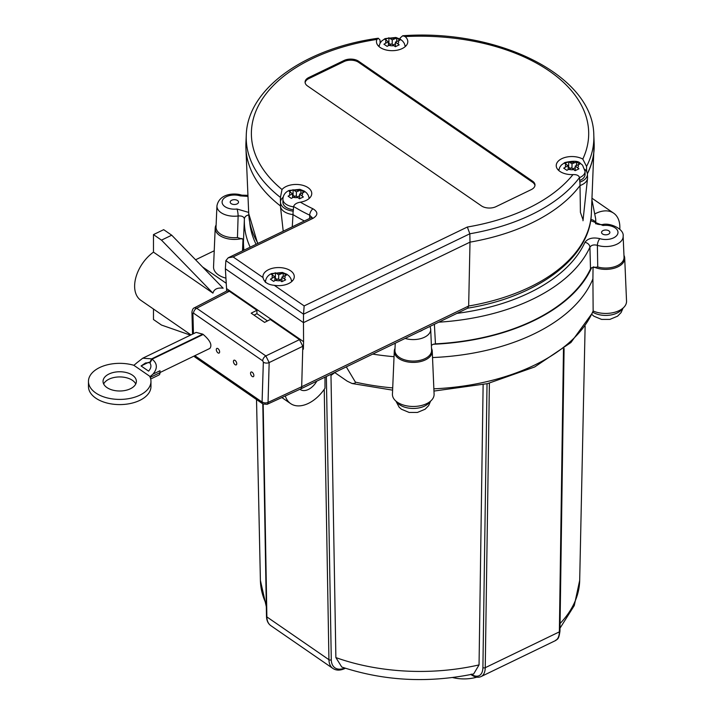 <?xml version="1.0" encoding="UTF-8"?>
<svg xmlns="http://www.w3.org/2000/svg" width="715" height="715" viewBox="0 0 715 715"><rect width="100%" height="100%" fill="white"/><g stroke="black" fill="none" stroke-linecap="round" stroke-linejoin="round"><path stroke-width="1.07" d="M387.003 38.637L388.915 37.788L392.231 39.852L396.7 38.029L399.917 40.183L395.44 42.069L399.185 44.875L395.35 46.725L391.606 43.919L387.137 46.368L383.928 44.205L388.397 41.711L385.081 39.647L387.003 38.637M566.763 162.591L568.684 161.742L572 163.806L576.469 161.983L579.677 164.137L575.209 166.023L578.953 168.82L575.119 170.679L571.374 167.873L566.897 170.313L563.688 168.159L568.166 165.657L564.85 163.592L566.763 162.591M273.47 273.613L275.391 272.772L278.698 274.837L283.176 273.014L286.384 275.168L281.916 277.054L285.66 279.851L281.826 281.71L278.081 278.904L273.604 281.344L270.395 279.19L274.873 276.687L271.557 274.623L273.47 273.613M291.166 190.583L293.087 189.725L296.394 191.861L300.872 190.002L304.081 192.219L299.612 194.078L303.357 196.965L299.522 198.815L295.778 195.928L291.3 198.395L288.091 196.178L292.569 193.711L289.253 191.575L291.166 190.583M579.516 177.633A13.165 7.606 0 0 0 585.067 171.43L585.067 174.424A13.165 7.606 180 0 1 579.704 180.546M293.356 209.763A13.165 7.606 180 0 1 282.917 202.327L282.917 199.333A13.165 7.606 0 0 0 293.561 206.796M265.703 280.325A15.667 9.045 0 0 0 264.729 281.254M274.274 285.303C267.794 284.722 264.041 282.13 263.022 277.545A15.667 9.045 180 0 1 262.941 276.607A15.667 9.045 180 0 1 278.609 267.562A15.667 9.045 180 0 1 294.276 276.607A15.667 9.045 180 0 1 274.274 285.303L304.161 305.913L303.518 314.18L469.835 233.778A173.816 100.35 0 0 0 579.516 177.561C578.837 175.452 576.656 174.46 572.983 174.603A15.667 9.045 180 0 1 556.234 165.576A15.667 9.045 180 0 1 565.788 157.255A15.667 9.045 180 0 1 582.797 159.088L586.541 166.443A2925.637 829.749 -80.6 0 1 586.658 171.394A174.022 100.466 180 0 1 586.586 171.537A15.524 8.964 180 0 1 587.417 174.201A15.524 8.964 180 0 1 579.91 182.102A174.022 100.466 180 0 1 579.811 182.236A2925.637 930.894 -79 0 1 579.516 177.561M292.274 281.031A15.667 9.045 0 0 0 291.514 280.325M130.407 388.754A16.668 9.626 180 0 1 112.657 390.095A16.668 9.626 180 0 1 103.04 381.381A16.668 9.626 180 0 1 119.709 371.755A16.668 9.626 180 0 1 136.377 381.381A16.668 9.626 180 0 1 130.407 388.754M135.761 383.964A16.668 9.626 0 0 0 119.709 376.93A16.668 9.626 0 0 0 103.657 383.964M250.545 373.212A2.583 1.359 64.2 0 1 251.081 372.032A2.583 1.359 64.2 0 1 253.423 373.766A2.583 1.359 64.2 0 1 253.325 376.68A2.583 1.359 64.2 0 1 251.537 375.831A2.583 1.359 64.2 0 1 250.545 373.212M216.305 349.608A2.583 1.359 64.2 0 1 216.842 348.419A2.583 1.359 64.2 0 1 219.183 350.162A2.583 1.359 64.2 0 1 219.085 353.076A2.583 1.359 64.2 0 1 217.297 352.218A2.583 1.359 64.2 0 1 216.305 349.608M233.43 361.406A2.583 1.359 64.2 0 1 233.957 360.226A2.583 1.359 64.2 0 1 236.308 361.96A2.583 1.359 64.2 0 1 236.209 364.882A2.583 1.359 64.2 0 1 234.422 364.024A2.583 1.359 64.2 0 1 233.43 361.406M237.559 200.549A4.165 2.404 180 0 1 238.533 202.095A4.165 2.404 180 0 1 234.368 204.499A4.165 2.404 180 0 1 230.203 202.095A4.165 2.404 180 0 1 232.947 199.834A4.165 2.404 180 0 1 237.559 200.549M608.912 230.874A4.165 2.404 180 0 1 609.877 232.42A4.165 2.404 180 0 1 605.712 234.824A4.165 2.404 180 0 1 601.547 232.42A4.165 2.404 180 0 1 604.291 230.159A4.165 2.404 180 0 1 608.912 230.874M316.79 381.14A14.166 8.866 -55.4 0 1 300.336 389.541A14.166 8.866 -55.4 0 1 299.96 389.255M212.936 293.132L161.492 240.142L171.716 235.199L223.16 288.199C217.467 287.484 214.053 289.137 212.936 293.132L153.475 252.136A31.254 19.564 124.6 0 0 140.846 300.318L190.977 334.888M324.994 377.171L324.994 388.236A31.254 19.564 -55.4 0 1 290.639 403.609A31.254 19.564 -55.4 0 1 285.321 395.967M595.238 213.696A31.254 19.564 -55.4 0 1 601.011 211.488A31.254 19.564 -55.4 0 1 613.64 213.159A31.254 19.564 -55.4 0 1 619.789 229.238M452.649 677.552A28.582 16.499 0 0 0 462.632 678.893A28.582 16.499 0 0 0 476.86 677.159M394.045 356.696A177.66 102.576 180 0 1 372.73 354.095M593.048 267.044A37383.712 3460.663 87.2 0 1 592.914 278.886A177.66 102.576 180 0 1 432.53 357.545M438.742 322.179A175.684 101.432 0 0 0 589.92 247.193C591.376 245.057 593.861 244.441 597.383 245.334A17.437 10.064 0 0 0 623.14 236.245L624.043 257.194A18.331 10.582 180 0 1 597.74 266.99L591.591 267.723A177.114 102.254 180 0 1 433.245 344.264L435.444 343.852L434.389 324.288M243.484 250.411A177.114 102.254 180 0 1 242.984 239.766A177.114 102.254 180 0 1 243.011 239.257L243.484 240.562L244.396 218.978A175.684 101.432 0 0 0 250.161 247.184M331.331 374.106A31.254 19.564 -55.4 0 1 330.982 375.42L335.88 657.586L341.779 667.041C384.125 681.002 428.088 683.299 473.661 673.941L479.05 664.905L483.125 384.643M346.301 366.875L355.409 382.132L354.908 383.338L352.12 383.526L347.24 381.175L334.79 372.595L330.982 375.42M242.117 238.488A19.171 11.074 180 0 1 215.197 228.085A19.171 11.074 180 0 1 216.118 224.957M225.931 278.144A20.833 12.03 180 0 1 213.544 266.847L215.197 228.085M623.963 255.371A18.992 10.966 180 0 1 624.704 258.142A18.992 10.966 180 0 1 614.042 268.268A18.992 10.966 180 0 1 593.656 266.883M431.511 348.402A18.992 10.966 180 0 1 432.253 351.172A18.992 10.966 180 0 1 413.27 362.407A18.992 10.966 180 0 1 394.278 351.172A18.992 10.966 180 0 1 395.02 348.402M432.253 351.172L434.094 394.144A20.833 12.03 180 0 1 413.27 406.469A20.833 12.03 180 0 1 392.437 394.144L394.278 351.172M592.914 278.886L593.137 310.998A20.833 12.03 180 0 0 615.213 312.115A20.833 12.03 180 0 0 626.537 301.113L624.704 258.142M195.588 259.786L214.223 250.777M622.354 308.648A17.669 10.198 180 0 1 592.905 312.249L593.137 310.998M153.475 309.023L153.475 319.525L161.492 325.057L190.44 335.147M153.475 252.136L153.475 234.6L163.69 229.667L171.716 235.199M153.475 234.6L161.492 240.142M243.985 250.17A176.587 101.95 180 0 1 243.484 240.562M591.591 267.723L590.51 268.894A176.587 101.95 180 0 1 435.444 343.852M431.386 345.372L433.245 344.264M405.137 338.427A17.437 10.064 0 0 0 430.698 329.275L431.592 350.225A18.331 10.582 180 0 1 413.27 361.075A18.331 10.582 180 0 1 394.939 350.225L395.234 343.218M395.207 344.04L394.448 343.593M248.668 212.409L237.014 209.012A5.166 0.912 82.7 0 1 238.122 215.993A15766.894 4285.871 81.3 0 1 237.452 237.568L243.011 239.257M237.452 237.568A18.331 10.582 180 0 1 216.037 226.87L216.94 205.92A17.437 10.064 0 0 0 238.122 215.993C241.876 215.698 243.967 216.69 244.396 218.978A5.166 4.218 -177.7 0 1 248.793 215.009M597.74 266.99A15766.894 7526.93 -70.6 0 1 597.383 245.334A5.166 2.02 -72.6 0 1 599.849 238.64C592.815 237.112 587.846 238.354 584.924 242.358A5.166 4.075 -155.5 0 1 589.92 247.193L590.51 268.894M237.014 209.012A12.271 7.087 180 0 1 222.213 201.103A12.271 7.087 180 0 1 240.231 195.874A5.166 2.02 -72.6 0 1 241.777 195.159C234.592 192.684 219.264 193.425 216.94 205.92M595.64 223.312A5.166 4.218 -177.7 0 0 590.813 219.55M595.675 223.813L595.497 223.169C596.596 224.215 598.902 224.698 602.414 224.59A5.166 0.912 82.7 0 1 603.067 225.502A12.271 7.087 180 0 1 617.867 233.412A12.271 7.087 180 0 1 599.849 238.64M149.48 362.639L150.382 362.21L149.48 362.639A4.263 3.325 122.3 0 1 149.909 362.934C151.589 365.553 151.133 368.279 148.568 371.121L141.078 365.955L145.538 362.979L149.48 362.639A20.833 13.04 124.6 0 0 151.66 358.858L142.768 358.197L136.69 362.934A20.833 13.04 124.6 0 1 133.803 365.276L150.07 376.492A20.833 13.04 124.6 0 0 152.956 374.142C157.738 368.395 157.452 363.399 152.081 359.153A20.833 13.04 -55.4 0 1 149.909 362.934M148.568 362.335L141.078 365.955M151.66 358.858L202.774 334.146L202.774 334.656M150.686 378.995L158.936 375.009A5.166 2.708 -115.8 0 0 159.999 372.64L159.999 370.736L152.956 374.142M150.07 376.492L149.846 376.599A31.254 18.045 180 0 1 150.963 381.381A31.254 18.045 180 0 1 119.709 399.417A31.254 18.045 180 0 1 88.463 381.381A31.254 18.045 180 0 1 133.803 365.276M88.463 381.381L88.463 386.547A31.254 18.045 0 0 0 119.709 404.592A31.254 18.045 0 0 0 150.963 386.547L150.963 381.381M159.999 372.533L209.826 348.446C212.409 345.175 210.201 340.51 203.203 334.45L152.081 359.153M283.212 231.204L280.45 206.295A15.667 9.045 180 0 0 293.007 214.598L292.265 226.834M281.272 213.964L280.495 206.626M280.45 206.295A15.667 9.045 180 0 1 280.423 205.929L280.566 202.497A174.022 100.466 180 0 1 280.423 202.381A2925.637 1552.569 67 0 1 280.423 201.112A2925.637 1552.569 67 0 1 280.423 197.412L282.014 189.52A15.667 9.045 180 0 1 299.612 184.676A15.667 9.045 180 0 1 311.758 193.488A15.667 9.045 180 0 1 300.38 202.184C296.698 202.792 294.428 204.222 293.588 206.483A2925.637 1635.134 65 0 1 293.248 211.229A174.022 100.466 180 0 1 293.079 211.122A15.524 8.964 180 0 1 280.566 202.497M587.417 174.201L587.56 177.606A15.667 9.045 180 0 1 587.533 178.384A15.667 9.045 180 0 1 580.017 185.56L579.91 182.102M583.074 219.925L580.419 212.364L580.017 185.56A174.165 100.556 0 0 1 470.005 242.144L468.656 306.02L301.685 386.735L302.811 346.283L299.496 339.634L270.306 319.507L264.559 322.394L251.18 313.17L256.935 310.283L229.345 291.255L227.057 290.844M303.58 341.69L303.473 322.644L225.368 268.786L226.557 288.583L303.58 341.69L303.375 349.161L302.722 349.474M225.368 268.786L225.86 260.635L303.518 314.18L303.473 322.644L470.005 242.144L469.835 233.778L467.342 227.03L304.161 305.913M467.637 308.183L468.656 306.02A171.377 98.938 180 0 0 591.359 213.588C590.206 257.963 537.135 296.993 467.637 308.183M304.358 220.98A174.165 100.556 0 0 1 293.007 214.598L293.079 211.122M400.114 39.084A2925.637 2298.341 165.9 0 0 400.185 37.94L402.742 35.75L405.128 36.572A15.667 9.045 180 0 1 407.8 41.631A15.667 9.045 180 0 1 392.133 50.676A15.667 9.045 180 0 1 376.465 41.631A15.667 9.045 180 0 1 376.939 39.423L378.271 38.226L379.996 39.986A2925.637 2279.76 161.9 0 0 380.139 43.061M378.271 38.226C304.778 48.227 247.399 88.74 246.273 135.162L245.924 143.331A174.165 100.556 0 0 0 245.924 148.291A174.165 100.556 0 0 0 280.423 205.929M309.756 197.912A15.667 9.045 0 0 0 308.996 197.206M283.185 197.206A15.667 9.045 0 0 0 280.423 202.282M379.227 45.349A15.667 9.045 0 0 0 378.467 46.055M405.798 46.055A15.667 9.045 0 0 0 405.039 45.349M586.658 171.394A15.667 9.045 0 0 0 584.807 169.294M558.996 169.294A15.667 9.045 0 0 0 558.236 170M263.022 277.545L233.135 256.935L228.201 257.802L225.86 260.635M299.612 195.749L297.208 196.911M294.964 196.321L292.569 195.267M292.569 193.711L292.569 197.51M293.087 189.725L293.087 195.016M296.394 191.861L296.394 196.357M300.872 190.002L300.872 193.461M299.612 194.078L299.612 198.761M281.916 278.725L279.511 279.887M277.268 279.297L274.873 278.242M274.873 276.687L274.873 280.477M275.391 272.772L275.391 277.992M278.698 274.837L278.698 279.333M283.176 273.014L283.176 276.437M281.916 277.054L281.916 281.656M575.209 167.694L572.804 168.856M570.561 168.266L568.166 167.212M568.166 165.657L568.166 169.446M568.684 161.742L568.684 166.961M572 163.806L572 168.302M576.469 161.983L576.469 165.406M575.209 166.023L575.209 170.626M395.44 43.749L393.036 44.911M390.801 44.312L388.397 43.266M388.397 41.711L388.397 45.492M388.915 37.788L388.915 43.016M392.231 39.852L392.231 44.348M396.7 38.029L396.7 41.461M395.44 42.069L395.44 46.672M534.954 185.569A10.332 5.97 0 0 0 532.586 182.28L358.608 62.321A10.332 5.97 0 0 0 344.049 61.57L308.782 78.623A10.332 5.97 0 0 0 305.126 82.654M531.299 189.591L496.031 206.644A10.332 5.97 180 0 1 481.472 205.902L307.495 85.943A10.332 5.97 180 0 1 305.082 82.109A10.332 5.97 180 0 1 308.782 77.533L344.049 60.489A10.332 5.97 180 0 1 358.608 61.231L532.586 181.19A10.332 5.97 180 0 1 534.999 185.024A10.332 5.97 180 0 1 531.299 189.591M262.074 402.053A4.165 2.61 124.6 0 0 262.906 403.939L267.115 404.315L300.586 388.969A5.166 2.708 -115.8 0 0 300.613 388.96A5.166 2.708 -115.8 0 0 301.685 386.735L268.045 402.411L269.162 362.577L265.846 355.927A4.165 2.61 124.6 0 0 262.709 360.852L263.343 362.139L262.074 402.053L194.846 355.695M226.619 291.068L226.557 288.583M303.375 349.161L302.749 348.732M256.935 310.283L256.935 313.688L267.455 320.937M142.768 358.197L196.142 332.395L202.774 334.146M299.496 339.634L265.846 355.927L196.697 308.245L194.382 307.843L227.03 290.862M192.532 334.137L191.942 312.133A4.165 2.315 -1.5 0 0 192.916 313.572L193.55 313.17L262.709 360.852M229.345 291.255L196.697 308.245A4.165 2.61 124.6 0 0 193.55 313.17M302.811 346.283L269.162 362.577A4.165 2.494 -178.4 0 1 263.343 362.139M256.935 313.688L254.04 315.136M390.202 38.458A6.498 3.754 180 0 1 394.796 38.61M398.219 40.719A6.498 3.754 180 0 1 397.906 43.767M394.072 45.617A6.498 3.754 180 0 1 388.826 45.268M385.832 42.954A6.498 3.754 180 0 1 386.368 40.308M569.962 162.403A6.498 3.754 180 0 1 574.565 162.564M577.988 164.673A6.498 3.754 180 0 1 577.666 167.721M573.832 169.571A6.498 3.754 180 0 1 568.586 169.223M565.592 166.899A6.498 3.754 180 0 1 566.128 164.262M276.669 273.434A6.498 3.754 180 0 1 281.272 273.595M284.695 275.704A6.498 3.754 180 0 1 284.373 278.752M280.539 280.602A6.498 3.754 180 0 1 275.293 280.244M272.299 277.929A6.498 3.754 180 0 1 272.835 275.293M294.151 190.315A6.498 3.754 180 0 1 299.084 190.565M302.293 192.773A6.498 3.754 180 0 1 301.855 195.624M298.021 197.474A6.498 3.754 180 0 1 293.087 197.224M289.879 195.007A6.498 3.754 180 0 1 290.317 192.165M429.903 401.678A17.669 10.198 180 0 1 413.27 408.453A17.669 10.198 180 0 1 396.628 401.678M324.235 389.335L328.936 659.704L266.874 616.911A1.662 0.974 179 0 1 266.489 616.303C266.615 620.557 268.071 623.677 270.851 625.67A20.002 12.521 -55.4 0 1 266.874 616.911L263.183 404.109M344.639 668.016A18.331 11.476 -55.4 0 1 331.286 659.802A1.662 0.974 179 0 1 328.936 659.704A20.002 12.521 124.6 0 0 332.913 668.453L270.851 625.67M331.286 659.802L326.362 376.51M563.483 348.947L559.362 631.863A1.662 0.983 0.8 0 0 559.961 631.13C558.594 640.935 557.128 638.665 555.233 640.72L481.115 676.551A20.002 10.484 -115.8 0 0 485.244 667.694L489.391 383.177M487.031 383.749L482.902 667.551A1.662 0.983 0.8 0 0 485.244 667.694L559.362 631.863A20.002 10.484 64.2 0 1 555.233 640.72M471.131 674.129A1.662 1.046 124.6 0 0 471.462 674.889C475.055 677.293 478.272 677.847 481.115 676.551M482.902 667.551A18.331 9.608 64.2 0 1 471.525 674.397M560.006 628.208L574.261 605.587L579.686 580.392A159.66 92.181 180 0 1 560.068 623.534M266.275 604.068A159.66 92.181 180 0 1 260.394 580.392L256.524 399.533M479.05 664.905A159.66 92.181 180 0 1 335.88 657.586M392.705 387.914A178.321 102.951 180 0 1 355.409 382.132M593.137 310.927A178.321 102.951 180 0 1 433.862 388.826M584.924 242.358A170.528 98.447 180 0 1 456.974 313.367M590.653 220.631L603.067 225.502M240.231 195.874L247.98 196.375M256.086 244.316A170.528 98.447 180 0 1 249.758 222.481M422.896 329.847A12.271 7.087 180 0 1 419.07 331.697M595.693 223.348A175.684 101.432 0 0 0 595.675 218.826L595.872 223.482M159.999 372.64L150.186 377.386M258.017 243.386A171.377 98.938 180 0 1 248.722 213.588L245.924 148.291M586.541 166.443A173.816 100.35 0 0 0 593.808 135.162L594.147 143.179A174.165 100.547 180 0 1 587.355 173.584M246.273 135.162A173.816 100.35 0 0 0 280.423 197.412M293.588 206.483A173.816 100.35 0 0 0 309.711 215.179L311.695 217.315M309.622 218.441L309.711 215.179A5.166 2.681 115.4 0 1 312.991 208.807A168.651 97.374 180 0 1 300.38 202.184M311.722 217.682L311.874 217.137L310.819 217.861A5.166 2.708 -115.8 0 1 313.063 218.298C318.139 215.108 318.112 211.944 312.991 208.807M233.135 256.935L313.063 218.298M572.983 174.603A168.651 97.374 180 0 1 467.342 227.03M282.014 189.52A168.651 97.374 180 0 1 376.939 39.423M587.381 173.816A174.165 100.547 0 0 0 594.147 148.443A174.165 100.547 0 0 0 594.201 145.815M308.782 77.533L308.782 78.623M344.049 60.489L344.049 61.57M358.608 61.231L358.608 62.321M532.586 181.19L532.586 182.28M405.128 36.572A168.651 97.374 180 0 1 582.797 159.088M267.115 404.315A4.415 2.315 -115.8 0 0 268.045 402.411A4.165 2.494 1.6 0 1 262.235 401.964M193.452 333.691L192.916 313.572M194.266 355.972A4.165 2.61 124.6 0 0 195.007 357.125L193.971 356.115M405.253 46.573L404.341 43.454L402.786 41.22L400.445 39.28L395.913 37.466L385.063 38.601L381.551 41.139L379.915 43.481L379.013 46.573M585.067 171.43L582.555 165.165L580.214 163.234C578.355 160.857 573.224 160.625 564.823 162.555L561.32 165.085L559.684 167.426L558.781 170.528M291.729 281.549L290.808 278.439L289.262 276.196L286.912 274.265L282.38 272.451L271.53 273.586C267.607 275.454 265.578 278.412 265.435 282.461M309.211 198.43L308.29 195.311L306.744 193.077L304.393 191.137L299.862 189.323L289.012 190.458C285.088 192.326 283.06 195.293 282.917 199.333M281.862 397.549L290.639 403.609M202.515 266.927L226.235 283.283M592.02 198.252L613.64 213.159M242.984 239.766L242.51 250.885M430.609 401.106L428.643 405.611L425.139 409.203L417.408 412.448L409.132 412.448L401.446 409.239L399.14 407.184L395.922 401.106M623.06 308.076L621.085 312.58L617.59 316.173L609.85 319.408L601.583 319.408L593.888 316.209L591.895 314.484M266.489 616.303L262.798 403.859M332.913 668.453C336.256 670.634 340.286 670.643 344.988 668.462M564.081 348.473L559.961 631.13M470.926 674.513L471.462 674.889M579.686 580.392L585.12 326.237M266.32 606.767L260.394 580.392M433.96 391.069L487.514 383.633L534.65 366.974L570.945 342.512L592.896 312.249M352.12 383.526L392.606 390.149M247.935 195.329L241.777 195.159M591.949 199.932L595.675 218.826M430.698 329.275L430.099 326.362M602.414 224.59C609.502 222.41 624.427 228.871 623.14 236.245M582.984 220.756L587.533 178.384M257.668 243.556L248.722 213.588M228.201 257.802L310.819 217.861M591.359 213.588L594.147 143.179M593.808 135.162C593.37 75.745 498.784 28.734 402.742 35.75M300.613 388.96L467.851 308.111M191.942 312.133C192.353 309.586 193.166 308.156 194.382 307.843M262.906 403.939L195.016 357.125"/></g></svg>
